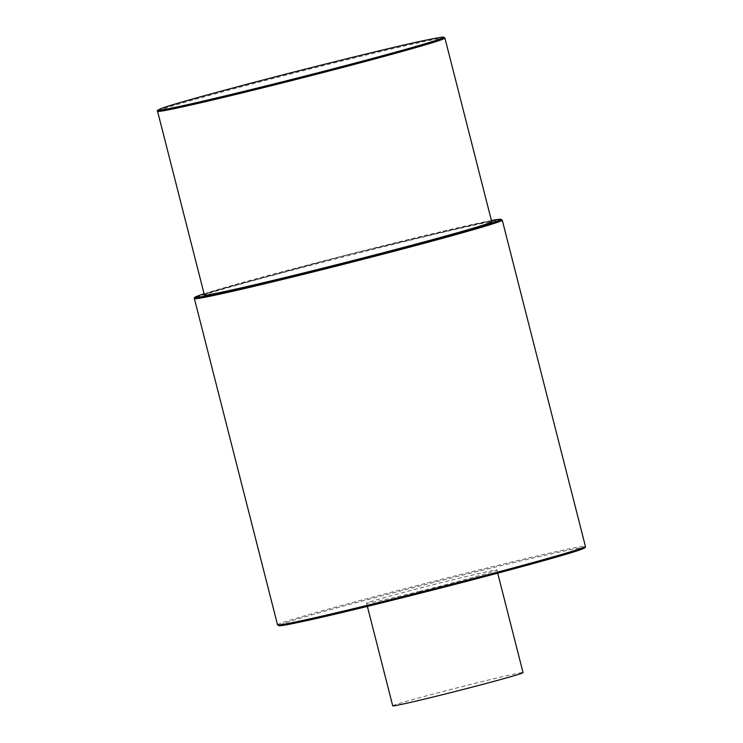<?xml version="1.0" encoding="UTF-8"?>
<svg xmlns="http://www.w3.org/2000/svg" width="743" height="743" viewBox="0 0 743 743"><rect width="100%" height="100%" fill="white"/><g stroke="black" fill="none" stroke-linecap="round" stroke-linejoin="round"><path stroke-width="0.56" stroke-dasharray="3.71 2.79" d="M204.39 294.971A148.266 3.362 165.7 0 1 206.73 293.726A148.266 3.362 165.7 0 1 360.624 251.682A148.266 3.362 165.7 0 1 491.727 221.73M420.009 591.187A67.251 1.523 165.7 0 1 366.578 603.26A67.251 1.523 165.7 0 1 443.469 582.113A67.251 1.523 165.7 0 1 496.9 570.039A67.251 1.523 165.7 0 1 420.009 591.187M392.722 705.85A67.251 1.523 165.7 0 1 469.613 684.702A67.251 1.523 165.7 0 1 523.053 672.629M444.918 38.079A148.266 3.362 -14.3 0 0 313.815 68.04A148.266 3.362 -14.3 0 0 159.921 110.085A148.266 3.362 -14.3 0 0 157.581 111.32M491.42 220.541A157.795 3.576 -14.3 0 0 347.167 254.877A157.795 3.576 -14.3 0 0 204.084 293.782L347.167 254.877L491.42 220.532M502.249 220.132A158.853 3.604 -14.3 0 0 361.785 252.239A158.853 3.604 -14.3 0 0 196.895 297.274A158.853 3.604 -14.3 0 0 194.387 298.612M277.548 624.854A158.853 3.604 165.7 0 1 280.055 623.526A158.853 3.604 165.7 0 1 444.946 578.481A158.853 3.604 165.7 0 1 585.41 546.384M279.925 624.882A157.795 3.576 165.7 0 1 281.328 624.296A157.795 3.576 165.7 0 1 459.258 576.001A157.795 3.576 165.7 0 1 582.15 548.993M366.578 603.26L367.376 606.39M496.9 570.039L497.699 573.178"/><path stroke-width="1.11" d="M444.918 38.079L491.727 221.73A148.266 3.362 165.7 0 1 489.377 222.965A148.266 3.362 165.7 0 1 335.483 265.01A148.266 3.362 165.7 0 1 204.39 294.971L157.581 111.32A148.266 3.362 -14.3 0 0 288.674 81.358A148.266 3.362 -14.3 0 0 442.568 39.323A148.266 3.362 -14.3 0 0 444.918 38.079L443.599 37.15C443.348 37.299 445.549 36.212 427.949 39.76C374.611 50.45 177.01 101.485 160.544 108.84C157.674 110.094 156.68 110.921 157.581 111.32M497.699 573.178L523.053 672.629A67.251 1.523 165.7 0 1 446.162 693.776A67.251 1.523 165.7 0 1 392.722 705.85L367.376 606.39M441.296 38.552A147.207 3.344 -14.3 0 0 326.66 63.749A147.207 3.344 -14.3 0 0 160.664 108.803A147.207 3.344 -14.3 0 0 275.309 83.606A147.207 3.344 -14.3 0 0 441.296 38.552M194.387 298.612C193.709 297.934 194.75 297.079 197.527 296.039L204.084 293.773A157.795 3.576 -14.3 0 0 197.647 296.002A157.795 3.576 -14.3 0 0 320.539 268.994A157.795 3.576 -14.3 0 0 498.469 220.69A157.795 3.576 -14.3 0 0 491.42 220.541L500.308 219.185L502.249 220.132L585.41 546.384A158.853 3.604 165.7 0 1 582.893 547.712A158.853 3.604 165.7 0 1 418.012 592.756A158.853 3.604 165.7 0 1 277.548 624.854L194.387 298.612A158.853 3.604 -14.3 0 0 334.852 266.505A158.853 3.604 -14.3 0 0 499.733 221.47A158.853 3.604 -14.3 0 0 502.249 220.132M582.15 548.993A157.795 3.576 165.7 0 1 408.845 596.127A157.795 3.576 165.7 0 1 279.925 624.882M585.41 546.384C584.574 547.74 587.165 546.755 582.271 548.956C565.432 556.414 372.958 606.418 305.048 620.99L286.148 624.872L279.359 625.81L277.548 624.854"/></g></svg>
